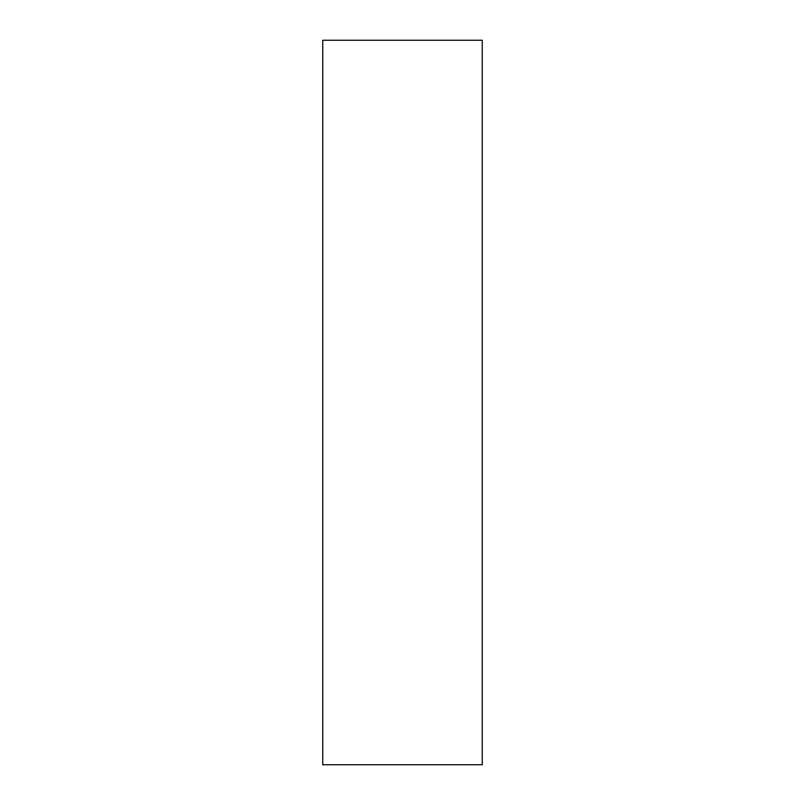 <?xml version="1.0" encoding="UTF-8"?>
<svg xmlns="http://www.w3.org/2000/svg" width="805" height="805" viewBox="0 0 805 805"><rect width="100%" height="100%" fill="white"/><g stroke="black" fill="none" stroke-linecap="round" stroke-linejoin="round"><path stroke-width="1.21" d="M482.245 402.5L482.245 764.75L322.755 764.75L322.755 40.25L482.245 40.25L482.245 402.5"/></g></svg>
